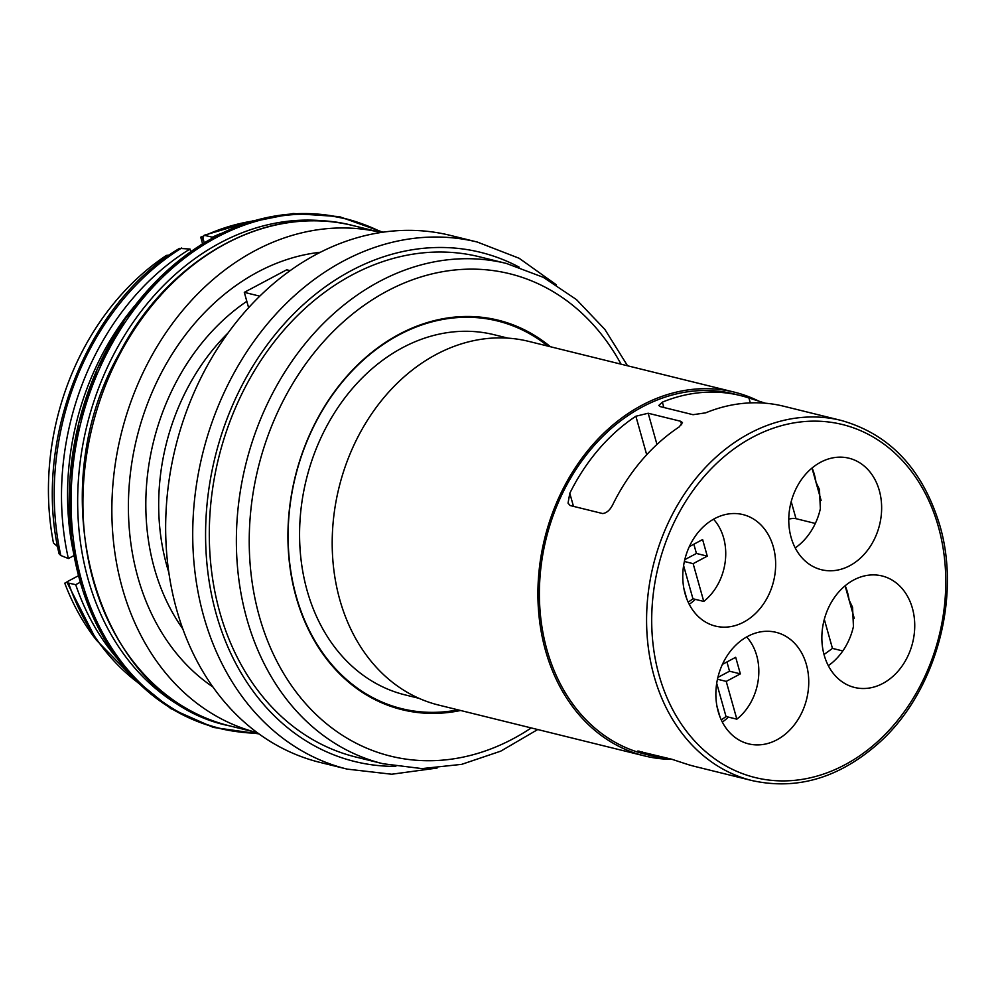 <?xml version="1.0" encoding="UTF-8"?>
<svg xmlns="http://www.w3.org/2000/svg" width="997" height="997" viewBox="0 0 997 997"><rect width="100%" height="100%" fill="white"/><g stroke="black" fill="none" stroke-linecap="round" stroke-linejoin="round"><path stroke-width="1.5" d="M728.446 717.092A57.427 45.688 -76.1 0 1 722.327 722.065M795.756 644.536A57.427 45.688 -76.1 0 1 801.837 712.581A57.427 45.688 -76.1 0 1 748.535 743.849A57.427 45.688 -76.1 0 1 718.201 711.546A57.427 45.688 -76.1 0 1 729.181 652.823A57.427 45.688 -76.1 0 1 776.077 632.335A57.427 45.688 -76.1 0 1 795.756 644.536M637.744 751.065L671.691 759.216L686.185 763.964A185.504 147.568 -76.1 0 0 694.735 766.419L752.112 780.589A185.504 147.568 103.9 0 1 653.334 565.112A185.504 147.568 103.9 0 1 841.057 420.398L783.679 406.228A185.504 147.568 103.9 0 0 705.664 412.845L693.027 414.702L660.55 406.676L658.78 405.467L662.357 402.152A185.504 147.568 -76.1 0 1 740.372 395.535L733.879 393.927A185.504 147.568 103.9 0 0 546.144 538.642A185.504 147.568 103.9 0 0 644.934 754.118L651.427 755.726A185.504 147.568 103.9 0 0 669.76 758.742M639.214 751.19C636.697 750.828 637.918 751.526 642.878 753.258A185.504 147.568 103.9 0 0 651.427 755.726M740.372 395.535A185.504 147.568 -76.1 0 1 748.921 397.99L765.347 403.212M635.874 416.235L648.187 413.244L680.677 421.27L682.471 422.603L679.181 426.928A185.504 147.568 103.9 0 0 613.105 503.971C610.289 509.853 606.799 513.044 602.649 513.555L570.159 505.541L568.053 503.136L569.798 493.278A185.504 147.568 -76.1 0 1 635.874 416.235L646.704 454.757M824.021 654.518L832.458 648.399L842.814 650.954M845.095 585.8L854.23 618.277M828.32 665.672A57.427 45.688 -76.1 0 0 853.444 626.49L852.56 607.26L849.095 600.032A57.427 45.688 -76.1 0 0 845.194 585.713M909.8 600.917A57.427 45.688 -76.1 0 1 903.718 663.603A57.427 45.688 -76.1 0 1 854.529 687.456A57.427 45.688 -76.1 0 1 824.195 655.166A57.427 45.688 -76.1 0 1 835.174 596.443A57.427 45.688 -76.1 0 1 882.071 575.954A57.427 45.688 -76.1 0 1 909.8 600.917M689.226 604.319A57.427 45.688 103.9 0 0 695.345 599.359M775.267 571.617A57.427 45.688 -76.1 0 1 715.447 626.104A57.427 45.688 -76.1 0 1 685.113 593.813A57.427 45.688 -76.1 0 1 696.08 535.077A57.427 45.688 -76.1 0 1 742.977 514.589A57.427 45.688 -76.1 0 1 775.267 571.617M212.461 237.909L212.261 237.186L204.173 235.267L252.976 220.823M203.276 236.152A242.907 193.219 103.9 0 0 200.733 237.174L203.4 240.464L202.84 237.747L204.173 235.267M202.84 237.747L204.223 242.682M80.283 582.236L75.71 584.666L67.248 582.821L67.796 581.388L78.489 575.705M134.62 305.917A243.779 193.917 103.9 0 0 73.591 553.073M74.027 555.541L68.369 558.544L60.829 555.503L59.097 553.821C32.365 441.771 86.714 303.35 179.448 248.415L190.003 249.038A251.256 199.861 103.9 0 0 68.369 558.544M716.955 706.212L719.896 716.644M746.641 636.958A51.956 41.326 -76.1 0 1 736.845 719.173L726.227 681.4L740.36 673.872L735.699 657.297L722.426 664.351M713.54 519.213A51.956 41.326 -76.1 0 1 703.757 601.428L693.139 563.654L707.272 556.139L702.611 539.551L689.326 546.618M683.606 565.611L692.927 598.761L703.757 601.428M692.927 598.761A51.956 41.326 -76.1 0 1 688.142 602.088M683.867 588.467L686.796 598.91M290.102 270.636L286.7 269.801L244.302 292.345L259.731 296.159M248.614 307.687L244.302 292.345M320.286 252.278A233.173 185.479 103.9 0 0 136.888 437.583A233.173 185.479 103.9 0 0 212.947 686.97M353.038 225.584L380.941 232.475A257.65 204.946 103.9 0 0 121.235 433.72A257.65 204.946 103.9 0 0 257.4 732.72L229.497 725.841A257.65 204.946 103.9 0 1 92.297 426.579A257.65 204.946 103.9 0 1 353.038 225.584C268.081 202.927 168.493 257.787 119.141 353.898C38.011 496.244 97.943 699.732 229.497 725.841M460.589 710.487A200.596 159.57 -76.1 0 1 296.084 596.879A200.596 159.57 -76.1 0 1 357.013 365.538A200.596 159.57 -76.1 0 1 550.406 346.732M458.022 709.864A199.674 158.835 -76.1 0 1 296.246 596.38A199.674 158.835 -76.1 0 1 356.091 366.884A199.674 158.835 -76.1 0 1 547.852 346.096M382.948 763.727A257.65 204.946 103.9 0 1 245.748 464.465A257.65 204.946 103.9 0 1 506.476 263.47L479.42 256.79A257.65 204.946 103.9 0 0 218.679 457.785A257.65 204.946 103.9 0 0 355.879 757.047L382.948 763.727L421.943 768.6L461.686 764.35L500.743 751.152L537.719 729.542M347.155 769.111A271.446 215.925 103.9 0 1 202.603 453.822A271.446 215.925 103.9 0 1 477.314 242.047L450.245 235.367A271.446 215.925 103.9 0 0 175.534 447.13A271.446 215.925 103.9 0 0 320.099 762.431L347.155 769.111L391.734 774.233L437.097 768.051M507.934 338.133L494.063 334.705A185.504 147.568 103.9 0 0 306.328 479.432A185.504 147.568 103.9 0 0 405.118 694.897L418.989 698.324M759.938 401.704A187.349 149.027 103.9 0 0 734.315 392.145L528.609 341.348A187.349 149.027 103.9 0 0 339.017 487.496A187.349 149.027 103.9 0 0 438.78 705.103L644.486 755.9A187.349 149.027 103.9 0 0 672.314 759.378M734.315 392.145A187.349 149.027 103.9 0 0 544.723 538.293A187.349 149.027 103.9 0 0 644.486 755.9M57.602 546.63L53.452 542.941A242.907 193.219 103.9 0 1 166.449 255.406L169.303 255.095M96.285 639.962A242.907 193.219 103.9 0 1 64.768 583.17L67.671 581.538M791.095 537.42A57.427 45.688 -76.1 0 1 802.074 478.697A57.427 45.688 -76.1 0 1 848.97 458.209A57.427 45.688 -76.1 0 1 876.699 483.184A57.427 45.688 -76.1 0 1 870.63 545.87A57.427 45.688 -76.1 0 1 821.441 569.723A57.427 45.688 -76.1 0 1 791.095 537.42M815.322 523.45L796.005 518.677A9.197 3.24 -15.7 0 0 788.764 519.138M812.094 467.979A57.427 45.688 -76.1 0 1 815.995 482.286L811.994 468.054M821.129 500.531L815.995 482.286L819.472 489.515L820.357 508.744A57.427 45.688 103.9 0 1 795.22 547.939M716.706 683.356L726.028 716.507L736.845 719.173M726.028 716.507A51.956 41.326 -76.1 0 1 721.23 719.822M717.466 679.231L726.227 681.4M726.938 661.958L729.53 671.205L740.36 673.872M729.53 671.205L717.89 677.399M693.837 544.212L696.442 553.46L684.789 559.653M684.378 561.485L693.139 563.654M696.442 553.46L707.272 556.139M200.733 237.174L202.565 243.692M75.71 584.666A251.256 199.861 103.9 0 0 116.188 657.26M220.823 233.535A251.256 199.861 103.9 0 0 212.261 237.186M190.003 249.038L190.714 251.556M824.307 619.361L832.458 648.399M573.474 506.351L569.798 493.278M656.961 444.463L648.187 413.244M681.674 424.809L680.677 421.27M68.743 583.656A250.92 199.599 103.9 0 0 137.686 682.434M228.064 332.948A202.428 161.028 103.9 0 0 168.879 572.639M246.82 301.318A211.638 168.356 103.9 0 0 182.85 628.92M329.671 221.571A256.89 204.348 103.9 0 0 87.013 425.27A256.89 204.348 103.9 0 0 206.952 718.513M381.851 232.326A262.361 208.697 103.9 0 0 80.595 423.688A262.361 208.697 103.9 0 0 258.148 733.281M361.425 223.59A262.535 208.847 103.9 0 0 78.751 423.227A262.535 208.847 103.9 0 0 236.002 731.511M621.056 364.179A248.44 197.63 103.9 0 0 352.514 314.08A248.44 197.63 103.9 0 0 270.249 647.265A248.44 197.63 103.9 0 0 531.227 727.935M519.113 267.121A262.248 208.61 103.9 0 0 215.128 456.913A262.248 208.61 103.9 0 0 395.834 766.381M938.389 526.752A181.828 144.64 103.9 0 0 689.052 496.269A181.828 144.64 103.9 0 0 768.824 780.053A181.828 144.64 103.9 0 0 938.389 526.752M796.005 518.677L791.207 501.628M642.529 752.012L642.878 753.258M663.865 407.499L662.357 402.152M750.292 402.888L748.921 397.99M181.678 247.991A250.92 199.599 103.9 0 0 60.829 555.503M251.568 221.259A250.92 199.599 103.9 0 0 205.669 235.23M138.733 683.468L96.385 640.111L67.235 582.821M258.983 733.892L213.246 727.399L170.848 708.63L133.847 678.521L104.024 638.504L82.813 590.523L71.236 536.909L69.852 480.218L78.713 423.214L97.407 368.641L125.024 319.115L160.23 277.054L201.332 244.464L246.346 222.929L293.118 213.508L339.379 216.636L382.873 232.176M506.476 263.47L543.253 277.303L576.453 299.574L604.88 329.434L627.549 365.774M477.314 242.047L519.15 258.273L556.426 284.855M841.057 420.398C889.685 434.094 922.586 469.039 939.76 525.22C961.42 598.163 935.572 691.806 879.853 742.104C840.097 777.71 797.525 790.534 752.112 780.589"/></g></svg>
